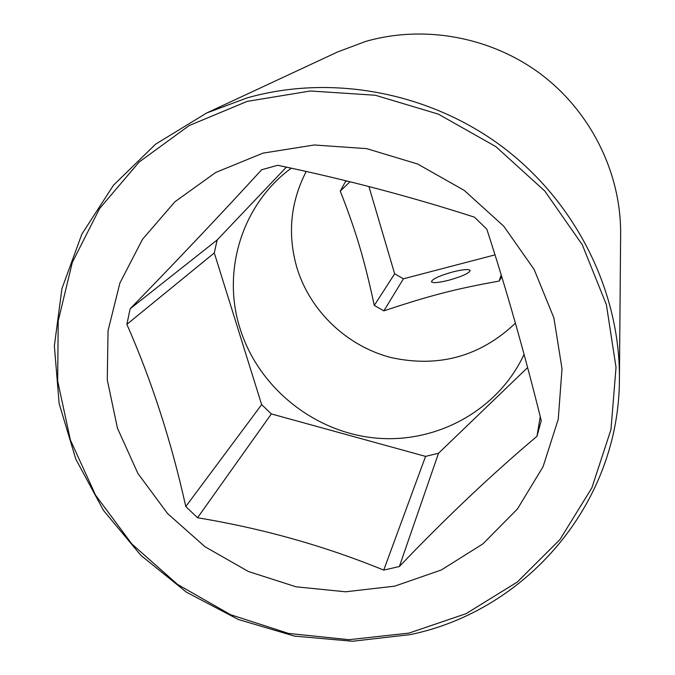 <?xml version="1.0" encoding="UTF-8"?>
<svg xmlns="http://www.w3.org/2000/svg" width="675" height="675" viewBox="0 0 675 675"><rect width="100%" height="100%" fill="white"/><g stroke="black" fill="none" stroke-linecap="round" stroke-linejoin="round"><path stroke-width="1.01" d="M347.093 181.06L345.465 181.575L340.251 191.126C347.979 210.684 354.383 228.977 359.454 246.021C364.534 263.132 369.478 282.935 374.288 305.429L383.856 310.854C430.498 295.38 455.212 288.942 499.12 281.087L501.213 274.97M452.773 271.932C439.163 275.805 432.059 279.104 431.46 281.821C433.055 283.222 438.818 282.698 448.748 280.252C462.426 276.353 469.564 273.063 470.154 270.363C468.526 268.945 462.738 269.468 452.773 271.932M368.93 186.553L394.656 273.814L403.439 278.792L383.856 310.854M403.439 278.792L494.994 254.872M619.422 378.397L620.637 233.896C621.059 173.23 591.173 112.379 541.375 74.545C491.425 36.931 424.406 24.553 365.681 41.428L337.669 51.924L206.702 112.978L155.663 144.121L113.459 185.245L81.835 234.2L61.94 288.588L54.363 345.87L59.13 403.532L75.811 459.143L103.494 510.435L140.915 555.382L186.494 592.22L238.368 619.498L294.469 636.095L352.552 641.25L410.248 634.61C526.795 610.613 619.566 503.162 619.422 378.397C620.072 291.465 576.256 202.795 503.094 147.344C429.747 92.171 331.602 73.794 246.966 97.942L206.702 112.978M409.025 633.091L466.045 613.676L517.227 582.086L559.938 539.561L591.832 487.924L610.968 429.578L616.03 367.394L606.386 304.644L582.272 244.73L544.801 191.05L495.914 146.661L438.337 114.126L375.308 95.251L310.399 90.99L247.21 101.377L189.143 125.575L139.151 162.017L99.638 208.491L72.318 262.398L58.219 320.895L57.67 381.063L70.403 440.049L95.572 495.172L131.861 543.999L177.542 584.423L230.546 614.689L288.529 633.42L348.924 639.697L409.025 633.091M262.963 153.141L314.196 144.99L366.702 148.643L417.631 164.017L464.155 190.333L503.719 226.159L534.161 269.494L553.897 317.9L562.013 368.719L558.259 419.209L543.054 466.754L517.43 508.984L482.878 543.915L441.264 569.995L394.74 586.145L345.558 591.789L296.047 586.803L248.459 571.531L204.972 546.716L167.535 513.515L137.877 473.403L117.442 428.161L107.274 379.848L108.042 330.691L119.897 283.053L142.493 239.313L174.926 201.757L215.738 172.463L262.963 153.141M383.738 570.105C324.633 545.94 262.567 528.491 197.547 517.759L185.777 506.554C171.433 441.703 151.799 380.97 126.875 324.354L214.287 252.939L261.647 404.629L271.35 413.927L425.562 456.384L383.738 570.105L399.364 566.519L438.514 453.263L527.597 367.58M126.875 324.354L130.157 308.762C177.398 260.255 221.223 213.916 261.655 169.754L277.703 165.291C345.423 179.415 411.016 196.703 474.474 217.164L486.827 229.196C506.52 289.786 524.661 353.599 541.257 420.652L536.962 436.286C491.493 474.66 445.627 518.071 399.364 566.519M425.562 456.384L438.514 453.263M185.777 506.554L261.647 404.629M130.157 308.762L217.156 239.962L214.287 252.939M286.36 167.147L217.156 239.962M536.962 436.286L540.245 416.618M291.237 168.193L290.933 168.421C241.802 204.668 221.577 271.443 240.148 328.843C258.483 387.467 313.74 432.034 375.106 437.999C436.43 444.007 498.15 410.257 524.062 354.392M197.547 517.759L271.35 413.927M306.188 171.492C290.377 202.416 287.314 234.579 296.992 268C310.289 311.335 347.043 346.207 391.095 357.573C438.792 367.942 480.237 356.484 515.413 323.19M501.778 276.834L499.12 281.087M349.979 181.769L340.251 191.126M394.656 273.814L374.288 305.429"/></g></svg>
